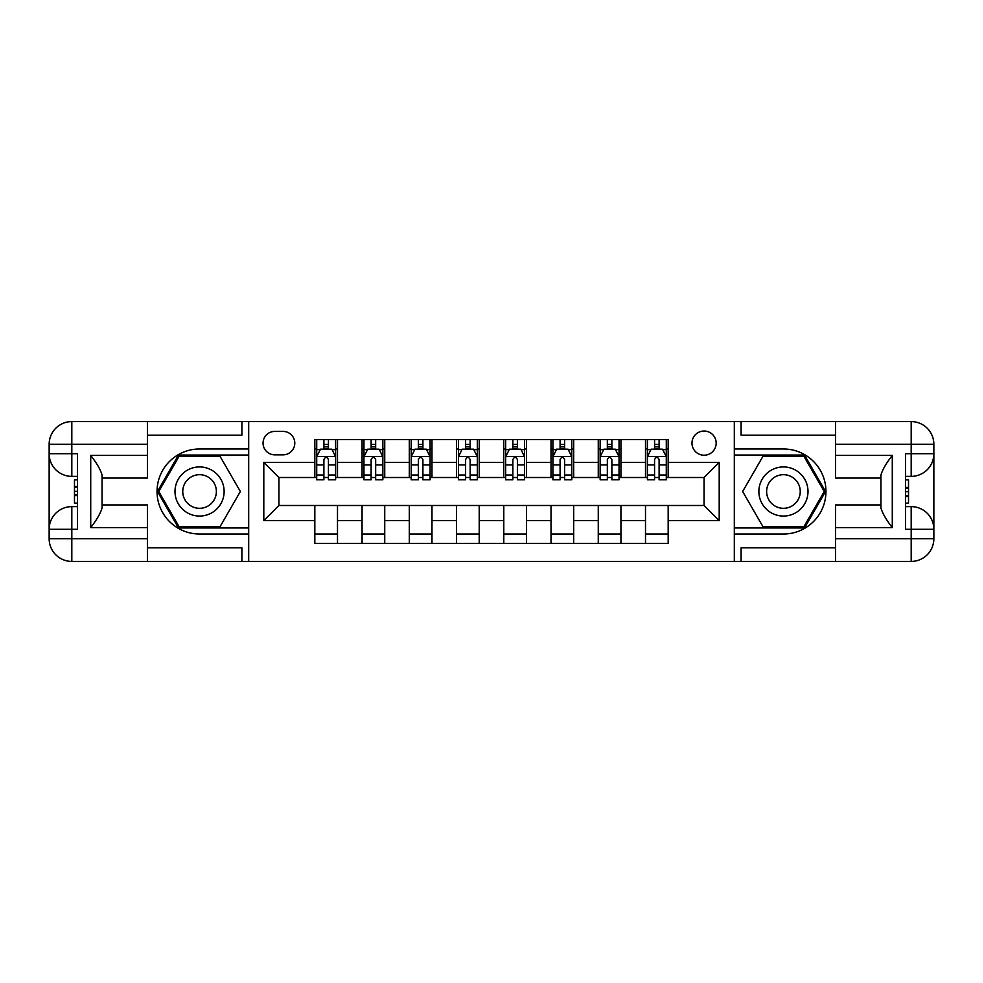 <?xml version="1.0" encoding="UTF-8"?>
<svg xmlns="http://www.w3.org/2000/svg" width="983" height="983" viewBox="0 0 983 983"><rect width="100%" height="100%" fill="white"/><g stroke="black" fill="none" stroke-linecap="round" stroke-linejoin="round"><path stroke-width="1.47" d="M704.074 431.033A12.091 12.091 0 0 0 691.983 443.124A12.091 12.091 0 0 0 704.074 455.215A12.091 12.091 0 0 0 716.165 443.124A12.091 12.091 0 0 0 704.074 431.033M835.587 435.186L741.108 435.186L741.108 421.584L734.313 421.584L734.313 448.985L783.439 448.985A42.515 42.515 0 0 1 825.953 491.5A42.515 42.515 0 0 1 783.439 534.015L734.313 534.015L734.313 561.416L734.313 421.584L248.687 421.584L248.687 561.416L835.587 561.416L835.587 538.745L911.18 538.745L911.18 529.296L905.503 529.296L905.503 453.704L911.18 453.704L911.18 444.255L835.587 444.255L835.587 455.412L892.281 455.412L892.281 527.588C886.236 519.823 882.451 513.286 880.94 507.953L880.94 475.047C882.451 469.714 886.236 463.177 892.281 455.412M274.761 454.846L283.079 454.846A11.71 11.71 0 0 0 294.789 443.124A11.71 11.71 0 0 0 283.079 431.414L274.761 431.414A11.71 11.71 0 0 0 263.051 443.124A11.71 11.71 0 0 0 274.761 454.846M314.83 520.597L263.8 520.597L263.8 462.403L314.83 462.403L314.83 477.517L278.926 477.517L278.926 505.483L314.83 505.483L314.83 543.464L668.17 543.464L668.17 505.483L704.074 505.483L704.074 477.517L668.17 477.517L668.17 462.403L719.2 462.403L719.2 520.597L668.17 520.597M668.17 462.403L668.17 439.536L314.83 439.536L314.83 462.403M645.499 439.536L645.499 477.517L647.392 477.517M654.567 477.517L659.101 477.517M666.29 477.517L668.17 477.517M645.499 477.517L619.044 477.517M598.266 439.536L598.266 477.517L600.146 477.517M607.334 477.517L611.868 477.517M598.266 477.517L571.811 477.517M551.021 439.536L551.021 477.517L552.913 477.517M560.089 477.517L564.623 477.517M551.021 477.517L524.566 477.517M503.788 439.536L503.788 477.517L505.667 477.517M512.856 477.517L517.39 477.517M503.788 477.517L477.333 477.517M456.542 439.536L456.542 477.517L458.434 477.517M465.61 477.517L470.144 477.517M456.542 477.517L430.087 477.517M409.309 439.536L409.309 477.517L411.189 477.517M418.377 477.517L422.911 477.517M409.309 477.517L382.854 477.517M362.063 439.536L362.063 477.517L363.956 477.517M371.132 477.517L375.666 477.517M362.063 477.517L335.608 477.517M314.83 477.517L316.71 477.517M323.899 477.517L328.433 477.517M314.83 505.483L337.501 505.483L337.501 543.464M668.17 505.483L337.501 505.483M337.501 439.536L337.501 477.517M314.83 448.985L316.71 448.985M323.899 448.985L328.433 448.985M335.608 448.985L337.501 448.985M314.83 534.015L337.501 534.015M362.063 505.483L362.063 543.464M384.734 439.536L384.734 477.517M362.063 448.985L363.956 448.985M371.132 448.985L375.666 448.985M382.854 448.985L384.734 448.985M384.734 505.483L384.734 543.464M362.063 534.015L384.734 534.015M409.309 505.483L409.309 543.464M431.979 505.483L431.979 543.464M409.309 534.015L431.979 534.015M431.979 439.536L431.979 477.517M409.309 448.985L411.189 448.985M418.377 448.985L422.911 448.985M430.087 448.985L431.979 448.985M456.542 505.483L456.542 543.464M479.212 505.483L479.212 543.464M456.542 534.015L479.212 534.015M479.212 439.536L479.212 477.517M456.542 448.985L458.434 448.985M465.61 448.985L470.144 448.985M477.333 448.985L479.212 448.985M503.788 505.483L503.788 543.464M526.458 505.483L526.458 543.464M503.788 534.015L526.458 534.015M526.458 439.536L526.458 477.517M503.788 448.985L505.667 448.985M512.856 448.985L517.39 448.985M524.566 448.985L526.458 448.985M551.021 505.483L551.021 543.464M573.691 505.483L573.691 543.464M551.021 534.015L573.691 534.015M573.691 439.536L573.691 477.517M551.021 448.985L552.913 448.985M560.089 448.985L564.623 448.985M571.811 448.985L573.691 448.985M598.266 505.483L598.266 543.464M620.937 505.483L620.937 543.464M598.266 534.015L620.937 534.015M620.937 439.536L620.937 477.517M598.266 448.985L600.146 448.985M607.334 448.985L611.868 448.985M619.044 448.985L620.937 448.985M645.499 505.483L645.499 543.464M645.499 534.015L668.17 534.015M645.499 448.985L647.392 448.985M654.567 448.985L659.101 448.985M666.29 448.985L668.17 448.985M278.926 477.517L263.8 462.403M278.926 505.483L263.8 520.597M719.2 462.403L704.074 477.517M719.2 520.597L704.074 505.483M328.433 444.451L323.899 444.451M335.608 475.047L328.433 475.047L328.433 479.79L335.608 479.79L335.608 456.726L331.836 449.17L320.495 449.17L316.71 456.726L316.71 479.79L323.899 479.79L323.899 475.047L316.71 475.047M316.71 456.726L316.71 439.536M335.608 456.726L335.608 439.536M323.899 449.17L323.899 439.536M328.433 439.536L328.433 449.17M328.433 475.047L328.433 459.565C326.921 456.653 325.41 456.653 323.899 459.565L323.899 475.047M375.666 444.451L371.132 444.451M382.854 475.047L375.666 475.047L375.666 479.79L382.854 479.79L382.854 456.726L379.069 449.17L367.728 449.17L363.956 456.726L363.956 479.79L371.132 479.79L371.132 475.047L363.956 475.047M363.956 456.726L363.956 439.536M382.854 456.726L382.854 439.536M371.132 449.17L371.132 439.536M375.666 439.536L375.666 449.17M375.666 475.047L375.666 459.565C374.154 456.653 372.643 456.653 371.132 459.565L371.132 475.047M422.911 444.451L418.377 444.451M430.087 475.047L422.911 475.047L422.911 479.79L430.087 479.79L430.087 456.726L426.315 449.17L414.973 449.17L411.189 456.726L411.189 479.79L418.377 479.79L418.377 475.047L411.189 475.047M411.189 456.726L411.189 439.536M430.087 456.726L430.087 439.536M418.377 449.17L418.377 439.536M422.911 439.536L422.911 449.17M422.911 475.047L422.911 459.565C421.4 456.653 419.888 456.653 418.377 459.565L418.377 475.047M470.144 444.451L465.61 444.451M477.333 475.047L470.144 475.047L470.144 479.79L477.333 479.79L477.333 456.726L473.548 449.17L462.207 449.17L458.434 456.726L458.434 479.79L465.61 479.79L465.61 475.047L458.434 475.047M458.434 456.726L458.434 439.536M477.333 456.726L477.333 439.536M465.61 449.17L465.61 439.536M470.144 439.536L470.144 449.17M470.144 475.047L470.144 459.565C468.633 456.653 467.122 456.653 465.61 459.565L465.61 475.047M517.39 444.451L512.856 444.451M524.566 475.047L517.39 475.047L517.39 479.79L524.566 479.79L524.566 456.726L520.793 449.17L509.452 449.17L505.667 456.726L505.667 479.79L512.856 479.79L512.856 475.047L505.667 475.047M505.667 456.726L505.667 439.536M524.566 456.726L524.566 439.536M512.856 449.17L512.856 439.536M517.39 439.536L517.39 449.17M517.39 475.047L517.39 459.565C515.878 456.653 514.367 456.653 512.856 459.565L512.856 475.047M187.274 470.23A24.563 24.563 0 0 0 178.292 503.788A24.563 24.563 0 0 0 211.837 512.77A24.563 24.563 0 0 0 220.831 479.212A24.563 24.563 0 0 0 187.274 470.23M191.157 476.939A16.822 16.822 0 0 0 185.001 499.905A16.822 16.822 0 0 0 207.966 506.061A16.822 16.822 0 0 0 214.122 483.095A16.822 16.822 0 0 0 191.157 476.939M240.356 491.5L219.959 526.839L179.164 526.839L158.754 491.5L179.164 456.161L219.959 456.161L240.356 491.5M771.163 512.77A24.563 24.563 0 0 0 804.708 503.788A24.563 24.563 0 0 0 795.726 470.23A24.563 24.563 0 0 0 762.169 479.212A24.563 24.563 0 0 0 771.163 512.77M775.034 506.061A16.822 16.822 0 0 0 797.999 499.905A16.822 16.822 0 0 0 791.843 476.939A16.822 16.822 0 0 0 768.878 483.095A16.822 16.822 0 0 0 775.034 506.061M763.041 456.161L803.836 456.161L824.245 491.5L803.836 526.839L763.041 526.839L742.644 491.5L763.041 456.161M147.413 538.745L147.413 561.416L71.82 561.416A22.67 22.67 0 0 1 49.15 538.745L71.82 538.745L71.82 529.296L77.497 529.296L77.497 453.704L71.82 453.704L71.82 421.584L147.413 421.584L147.413 444.255L49.15 444.255L49.15 538.745A22.67 22.67 0 0 0 71.82 561.416L71.82 538.745L147.413 538.745L147.413 527.588L90.719 527.588L90.719 455.412C96.764 463.177 100.549 469.714 102.06 475.047L102.06 507.953C100.549 513.286 96.764 519.823 90.719 527.588M147.413 435.186L241.892 435.186L241.892 421.584L248.687 421.584L248.687 448.985L199.561 448.985A42.515 42.515 0 0 0 157.047 491.5A42.515 42.515 0 0 0 199.561 534.015L248.687 534.015L248.687 561.416L147.413 561.416M90.719 455.412L147.413 455.412L147.413 444.255M147.413 455.412L147.413 478.082L102.06 478.082M102.06 504.918L147.413 504.918L147.413 527.588M241.892 421.584L147.413 421.584M49.15 529.296A22.67 22.67 0 0 1 71.82 506.614A22.67 22.67 0 0 0 49.15 529.296L71.82 529.296L71.82 506.614L77.497 506.614M77.497 476.386L71.82 476.386L71.82 453.704L49.15 453.704A22.67 22.67 0 0 0 71.82 476.386A22.67 22.67 0 0 1 49.15 453.704M241.892 561.416L241.892 547.814L147.413 547.814M71.82 421.584A22.67 22.67 0 0 0 49.15 444.255A22.67 22.67 0 0 1 71.82 421.584M248.687 455.031L178.501 455.031L157.452 491.5L178.501 527.969L248.687 527.969M77.497 479.876L74.475 479.876L74.475 494.83L77.497 494.83M74.475 491.316L77.497 491.316M74.475 487.15L77.497 487.15M74.475 486.462L77.497 486.462M74.475 494.83L74.475 503.124L77.497 503.124M74.475 495.579L77.497 495.579M892.281 527.588L835.587 527.588L835.587 538.745M835.587 527.588L835.587 504.918L880.94 504.918M835.587 444.255L835.587 421.584L911.18 421.584A22.67 22.67 0 0 1 933.85 444.255L933.85 538.745A22.67 22.67 0 0 1 911.18 561.416L835.587 561.416M880.94 478.082L835.587 478.082L835.587 455.412M741.108 421.584L835.587 421.584M933.85 453.704A22.67 22.67 0 0 1 911.18 476.386A22.67 22.67 0 0 0 933.85 453.704L911.18 453.704L911.18 476.386L905.503 476.386M905.503 506.614L911.18 506.614L911.18 529.296L933.85 529.296A22.67 22.67 0 0 0 911.18 506.614A22.67 22.67 0 0 1 933.85 529.296M741.108 561.416L741.108 547.814L835.587 547.814M734.313 527.969L804.499 527.969L825.548 491.5L804.499 455.031L734.313 455.031M905.503 503.124L908.525 503.124L908.525 488.17L905.503 488.17M908.525 491.684L905.503 491.684M908.525 495.85L905.503 495.85M908.525 496.538L905.503 496.538M908.525 488.17L908.525 479.876L905.503 479.876M908.525 487.421L905.503 487.421M564.623 444.451L560.089 444.451M571.811 475.047L564.623 475.047L564.623 479.79L571.811 479.79L571.811 456.726L568.027 449.17L556.685 449.17L552.913 456.726L552.913 479.79L560.089 479.79L560.089 475.047L552.913 475.047M552.913 456.726L552.913 439.536M571.811 456.726L571.811 439.536M560.089 449.17L560.089 439.536M564.623 439.536L564.623 449.17M564.623 475.047L564.623 459.565C563.112 456.653 561.6 456.653 560.089 459.565L560.089 475.047M611.868 444.451L607.334 444.451M619.044 475.047L611.868 475.047L611.868 479.79L619.044 479.79L619.044 456.726L615.272 449.17L603.931 449.17L600.146 456.726L600.146 479.79L607.334 479.79L607.334 475.047L600.146 475.047M600.146 456.726L600.146 439.536M619.044 456.726L619.044 439.536M607.334 449.17L607.334 439.536M611.868 439.536L611.868 449.17M611.868 475.047L611.868 459.565C610.357 456.653 608.846 456.653 607.334 459.565L607.334 475.047M659.101 444.451L654.567 444.451M666.29 475.047L659.101 475.047L659.101 479.79L666.29 479.79L666.29 456.726L662.505 449.17L651.164 449.17L647.392 456.726L647.392 479.79L654.567 479.79L654.567 475.047L647.392 475.047M647.392 456.726L647.392 439.536M666.29 456.726L666.29 439.536M654.567 449.17L654.567 439.536M659.101 439.536L659.101 449.17M659.101 475.047L659.101 459.565C657.59 456.653 656.079 456.653 654.567 459.565L654.567 475.047M362.063 520.597L337.501 520.597M362.063 462.403L337.501 462.403M409.309 462.403L384.734 462.403M409.309 520.597L384.734 520.597M456.542 462.403L431.979 462.403M456.542 520.597L431.979 520.597M503.788 462.403L479.212 462.403M503.788 520.597L479.212 520.597M551.021 462.403L526.458 462.403M551.021 520.597L526.458 520.597M598.266 462.403L573.691 462.403M598.266 520.597L573.691 520.597M645.499 462.403L620.937 462.403M645.499 520.597L620.937 520.597M335.51 456.542L316.809 456.542M316.71 449.624L320.261 449.624M332.057 449.624L335.608 449.624M323.899 464.922L316.71 464.922M335.608 464.922L328.433 464.922M328.433 446.86L323.899 446.86M382.756 456.542L364.054 456.542M363.956 449.624L367.507 449.624M379.303 449.624L382.854 449.624M371.132 464.922L363.956 464.922M382.854 464.922L375.666 464.922M375.666 446.86L371.132 446.86M429.989 456.542L411.287 456.542M411.189 449.624L414.74 449.624M426.536 449.624L430.087 449.624M418.377 464.922L411.189 464.922M430.087 464.922L422.911 464.922M422.911 446.86L418.377 446.86M477.234 456.542L458.533 456.542M458.434 449.624L461.985 449.624M473.781 449.624L477.333 449.624M465.61 464.922L458.434 464.922M477.333 464.922L470.144 464.922M470.144 446.86L465.61 446.86M524.467 456.542L505.766 456.542M505.667 449.624L509.219 449.624M521.015 449.624L524.566 449.624M512.856 464.922L505.667 464.922M524.566 464.922L517.39 464.922M517.39 446.86L512.856 446.86M911.18 561.416A22.67 22.67 0 0 0 933.85 538.745L911.18 538.745L911.18 561.416M911.18 421.584L911.18 444.255L933.85 444.255A22.67 22.67 0 0 0 911.18 421.584M571.713 456.542L553.011 456.542M552.913 449.624L556.464 449.624M568.26 449.624L571.811 449.624M560.089 464.922L552.913 464.922M571.811 464.922L564.623 464.922M564.623 446.86L560.089 446.86M618.946 456.542L600.244 456.542M600.146 449.624L603.697 449.624M615.493 449.624L619.044 449.624M607.334 464.922L600.146 464.922M619.044 464.922L611.868 464.922M611.868 446.86L607.334 446.86M666.191 456.542L647.49 456.542M647.392 449.624L650.943 449.624M662.739 449.624L666.29 449.624M654.567 464.922L647.392 464.922M666.29 464.922L659.101 464.922M659.101 446.86L654.567 446.86"/></g></svg>
